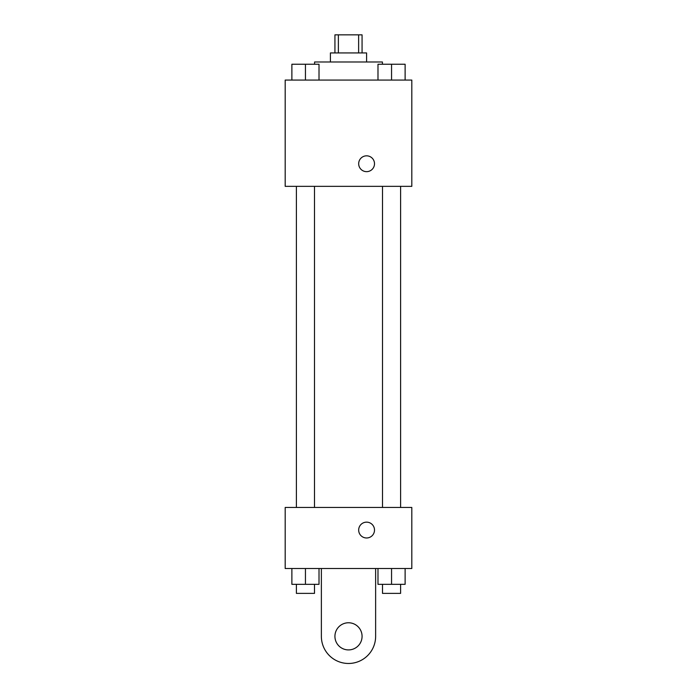 <?xml version="1.0" encoding="UTF-8"?>
<svg xmlns="http://www.w3.org/2000/svg" width="697" height="697" viewBox="0 0 697 697"><rect width="100%" height="100%" fill="white"/><g stroke="black" fill="none" stroke-linecap="round" stroke-linejoin="round"><path stroke-width="1.05" d="M338.367 52.937L338.367 34.85L334.935 34.85L334.935 52.937M338.367 34.85L362.065 34.85L362.065 52.937M358.633 52.937L358.633 34.85M330.413 61.981L330.413 52.937L366.587 52.937L366.587 61.981M382.418 64.246L382.418 61.981L314.582 61.981L314.582 64.246M285.186 80.077L411.814 80.077L411.814 186.352L285.186 186.352L285.186 80.077M366.587 171.654A7.911 7.911 0 0 1 359.739 159.787A7.911 7.911 0 0 1 373.444 159.787A7.911 7.911 0 0 1 366.587 171.654M285.186 507.451L411.814 507.451L411.814 568.508L285.186 568.508L285.186 507.451L411.814 507.451M377.983 80.077L377.983 64.246L405.123 64.246L405.123 80.077L405.123 64.246M391.557 80.077L391.557 64.246M400.601 64.246L382.505 64.246M291.877 80.077L291.877 64.246L319.017 64.246L319.017 80.077L319.017 64.246M305.443 80.077L305.443 64.246M314.495 64.246L296.399 64.246M377.983 568.508L377.983 584.33L405.123 584.33L405.123 568.508L405.123 584.33M391.557 584.33L391.557 568.508M400.601 584.33L400.601 593.382L382.505 593.382L382.505 584.33M291.877 568.508L291.877 584.33L319.017 584.33L319.017 568.508L319.017 584.33M305.443 584.33L305.443 568.508M314.495 584.33L314.495 593.382L296.399 593.382L296.399 584.33M358.676 530.068A7.911 7.911 0 0 1 370.551 523.212A7.911 7.911 0 0 1 370.551 536.917A7.911 7.911 0 0 1 358.676 530.068M375.631 568.508L375.631 636.344A27.131 27.131 0 0 1 348.5 663.474A27.131 27.131 0 0 1 321.369 636.344L321.369 568.508M348.5 649.909A13.565 13.565 0 0 1 336.747 629.557A13.565 13.565 0 0 1 360.253 629.557A13.565 13.565 0 0 1 348.5 649.909M382.505 186.352L382.505 507.451M400.601 186.352L400.601 507.451M314.495 507.451L314.495 186.352M296.399 507.451L296.399 186.352"/></g></svg>
